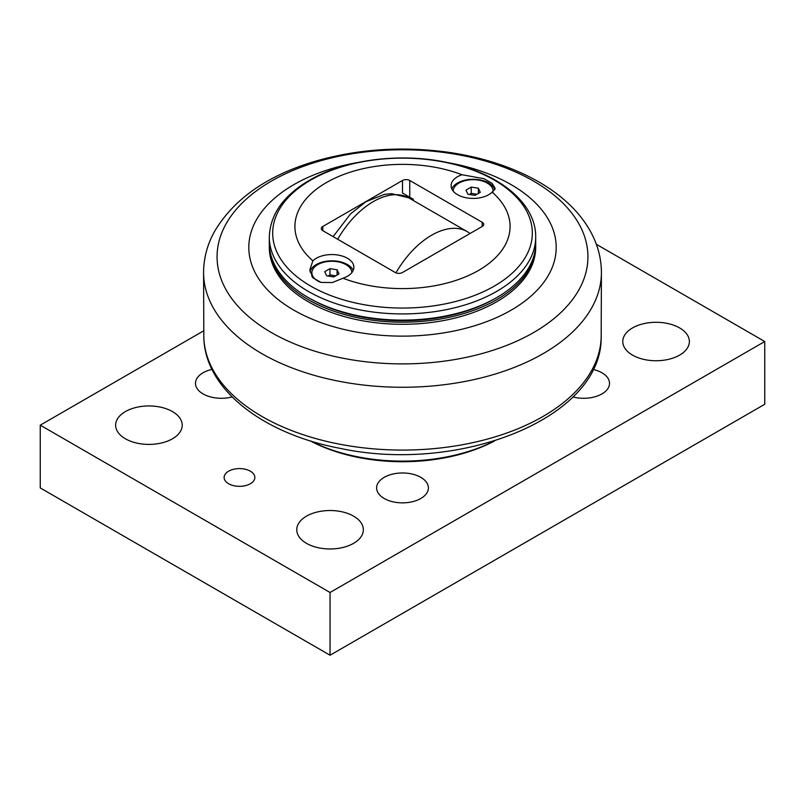<?xml version="1.0" encoding="UTF-8"?>
<svg xmlns="http://www.w3.org/2000/svg" width="805" height="805" viewBox="0 0 805 805"><rect width="100%" height="100%" fill="white"/><g stroke="black" fill="none" stroke-linecap="round" stroke-linejoin="round"><path stroke-width="1.21" d="M337.094 269.776L339.006 273.891L333.773 276.91L326.629 275.813L324.717 271.688L329.949 268.669L337.094 269.776L337.094 274.998M335.665 275.823L329.949 274.938L328.058 276.035M329.949 268.669L329.949 274.938M320.37 282.223A19.984 11.532 180 0 1 311.877 272.794A19.984 11.532 180 0 1 317.733 264.634A19.984 11.532 180 0 1 339.378 262.108A19.984 11.532 180 0 1 351.835 272.633M312.078 276.829A19.984 11.532 180 0 1 311.877 275.219L311.877 272.794M478.371 188.209L480.283 192.335L475.051 195.353L467.906 194.246L465.994 190.121L471.227 187.102L478.371 188.209L478.371 193.431M476.942 194.257L471.227 193.371L469.335 194.468M471.227 187.102L471.227 193.371M453.165 191.067A19.984 11.532 180 0 1 459.011 183.067A19.984 11.532 180 0 1 480.786 180.572A19.984 11.532 180 0 1 493.123 191.228A19.984 11.532 180 0 1 493.103 191.62M409.745 180.471L482.195 222.301L482.195 226.487L402.5 272.503A5.122 2.958 0 0 1 395.255 272.503L322.805 230.673L322.805 226.487L402.5 180.471L402.5 193.029L409.745 197.205L409.745 180.471A5.122 2.958 0 0 0 402.5 180.471M406.756 196.843L407.934 196.158L402.5 193.029M409.745 197.205L413.378 199.298M535.697 237.032L535.697 243.221A133.197 76.898 180 0 1 496.685 297.598A133.197 76.898 180 0 1 308.315 297.598A133.197 76.898 180 0 1 269.303 243.221L269.303 237.032A133.197 76.898 0 0 0 351.523 308.074A133.197 76.898 0 0 0 496.685 291.41A133.197 76.898 0 0 0 535.697 237.032C536.13 203.353 499.14 173.347 448.596 162.791C401.554 152.276 345.023 159.289 309.372 180.31C283.481 195.494 270.128 214.402 269.303 237.032M494.874 298.645L496.685 297.598L494.874 298.645A130.631 75.418 180 0 1 310.126 298.645L308.315 297.598M343.011 278.238A107.578 62.116 0 0 0 478.573 270.41A107.578 62.116 0 0 0 492.137 192.143A22.027 12.719 180 0 1 488.716 194.699A22.027 12.719 180 0 1 464.706 197.456A22.027 12.719 180 0 1 451.112 185.703A22.027 12.719 180 0 1 461.99 174.735A107.578 62.116 0 0 0 326.428 182.564A107.578 62.116 0 0 0 312.863 260.83A22.027 12.719 180 0 1 337.637 254.994A22.027 12.719 180 0 1 353.888 267.27A22.027 12.719 180 0 1 347.438 276.266A22.027 12.719 180 0 1 343.011 278.238L332.284 282.565L321.074 282.414L312.883 277.805L309.834 269.927L312.863 260.83M461.99 174.735L483.926 178.68L492.117 183.349L495.166 188.36L492.137 192.143M494.844 189.789A22.027 12.719 0 0 0 479.78 179.857A22.027 12.719 0 0 0 457.562 182.987A22.027 12.719 0 0 0 451.786 188.843M353.214 270.41A22.027 12.719 0 0 0 337.698 261.283A22.027 12.719 0 0 0 316.285 264.553A22.027 12.719 0 0 0 310.005 271.939M322.805 226.487A5.122 2.958 0 0 0 321.306 228.58A5.122 2.958 0 0 0 322.805 230.673M482.195 226.487A5.122 2.958 0 0 0 483.694 224.394A5.122 2.958 0 0 0 482.195 222.301M596.344 244.287L764.75 341.521L330.05 592.49L40.25 425.171L203.725 330.795M494.683 440.888A135.763 78.377 180 0 1 310.317 440.888M232.112 396.946A25.891 14.943 180 0 1 203.071 393.917A25.891 14.943 180 0 1 195.484 383.351A25.891 14.943 180 0 1 211.987 369.415M384.196 498.486A25.891 14.943 180 0 1 376.609 487.921A25.891 14.943 180 0 1 392.599 474.115A25.891 14.943 180 0 1 420.804 477.345A25.891 14.943 180 0 1 428.391 487.921A25.891 14.943 180 0 1 412.401 501.726A25.891 14.943 180 0 1 384.196 498.486M593.013 369.415A25.891 14.943 180 0 1 601.929 372.775A25.891 14.943 180 0 1 609.516 383.351A25.891 14.943 180 0 1 572.888 396.946M632.529 355.116A33.297 19.229 180 0 1 622.778 341.521A33.297 19.229 180 0 1 656.075 322.292A33.297 19.229 180 0 1 689.372 341.521A33.297 19.229 180 0 1 668.814 359.282A33.297 19.229 180 0 1 632.529 355.116M125.379 438.765A33.297 19.229 180 0 1 115.628 425.171A33.297 19.229 180 0 1 148.925 405.951A33.297 19.229 180 0 1 182.222 425.171A33.297 19.229 180 0 1 161.664 442.941A33.297 19.229 180 0 1 125.379 438.765M306.504 543.345A33.297 19.229 180 0 1 296.753 529.75A33.297 19.229 180 0 1 330.05 510.521A33.297 19.229 180 0 1 363.347 529.75A33.297 19.229 180 0 1 342.789 547.511A33.297 19.229 180 0 1 306.504 543.345M228.62 483.735A15.365 8.875 180 0 1 224.122 477.466A15.365 8.875 180 0 1 239.488 468.591A15.365 8.875 180 0 1 254.853 477.466A15.365 8.875 180 0 1 245.364 485.657A15.365 8.875 180 0 1 228.62 483.735M40.25 425.171L40.25 487.921L330.05 655.23L764.75 404.261L764.75 341.521M330.05 655.23L330.05 592.49M494.23 441.029A138.319 79.856 180 0 1 310.77 441.029M408.346 196.4A87.091 50.282 0 0 0 407.572 196.37M408.719 197.839A86.065 49.689 180 0 1 411.043 197.96M357.561 162.55A153.695 88.731 0 0 0 293.825 184.657A153.695 88.731 0 0 0 293.825 310.146A153.695 88.731 0 0 0 511.175 310.146A153.695 88.731 0 0 0 447.449 162.55M535.697 245.314L535.697 247.397A133.197 76.898 180 0 1 496.685 301.774A133.197 76.898 180 0 1 351.523 318.448A133.197 76.898 180 0 1 269.303 247.397L269.303 245.314A133.197 76.898 0 0 0 351.523 316.355A133.197 76.898 0 0 0 496.685 299.691A133.197 76.898 0 0 0 535.697 245.314A133.197 76.898 0 0 0 535.687 244.267M269.313 244.267A133.197 76.898 0 0 0 269.303 245.314M310.7 180.099A129.826 74.956 180 0 1 494.3 180.099A129.826 74.956 180 0 1 494.3 286.097A129.826 74.956 180 0 1 310.7 286.097A129.826 74.956 180 0 1 310.7 180.099M543.003 416.477A198.694 114.713 180 0 1 327.343 441.553A198.694 114.713 180 0 1 203.816 336.46C204.148 388.775 262.5 433.684 339.77 448.294C459.514 474.195 602.875 418.187 601.184 336.46A198.694 114.713 180 0 1 543.003 416.477M533.624 332.535A185.432 107.055 180 0 1 271.376 332.535A185.432 107.055 180 0 1 271.376 181.135A185.432 107.055 180 0 1 533.624 181.135A185.432 107.055 180 0 1 533.624 332.535M203.585 271.788A198.916 114.843 0 0 0 325.864 378.4A198.916 114.843 0 0 0 543.154 353.637A198.916 114.843 0 0 0 601.415 271.788C601.204 257.811 597.612 244.468 590.649 231.76C585.899 223.116 579.842 215.036 572.466 207.529C563.037 197.939 551.848 189.417 538.907 181.97C512.865 167.128 482.608 157.227 448.154 152.256C402.45 146.027 358.406 148.945 316.013 161.02C267.552 175.259 233.611 198.936 214.18 232.071C207.328 244.69 203.796 257.932 203.585 271.788L203.816 336.46M470.08 233.48L467.725 231.91A71.393 41.216 120 0 0 395.959 272.835M337.677 239.256A71.393 41.216 -60 0 1 408.658 197.809L467.725 231.91M601.184 336.46L601.415 271.788M333.139 236.63L350.588 213.828L366.134 201.602L384.297 194.407L391.582 193.663L408.658 197.809"/></g></svg>

